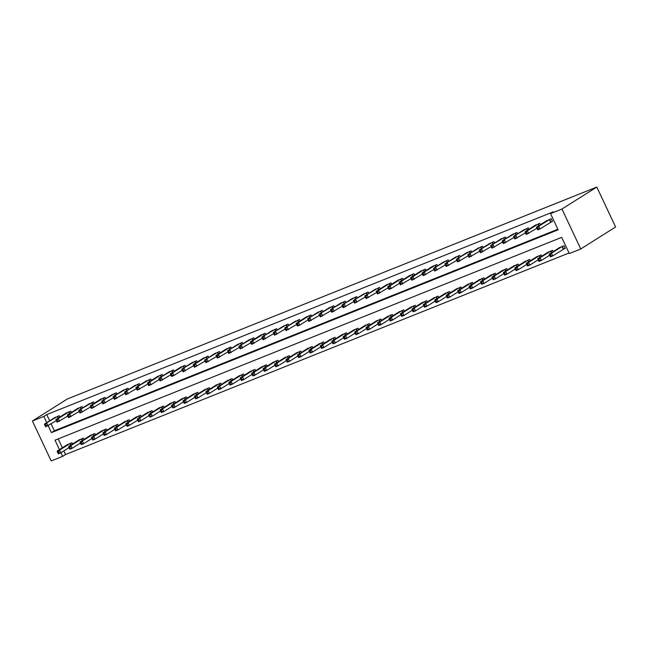 <?xml version="1.0" encoding="UTF-8"?>
<svg xmlns="http://www.w3.org/2000/svg" width="648" height="648" viewBox="0 0 648 648"><rect width="100%" height="100%" fill="white"/><g stroke="black" fill="none" stroke-linecap="round" stroke-linejoin="round"><path stroke-width="0.97" d="M63.836 450.903L65.537 454.531L62.637 456.362L51.192 460.939L32.4 421.006L67.254 399.03L596.808 187.061L615.6 226.994L580.746 248.97L569.3 253.554L561.686 237.362L55.015 440.17L59.47 449.631M65.537 454.531L569.041 252.987M58.182 438.899L62.37 447.8M563.728 249.018L565.218 248.427L563.946 245.73L558.592 248.208M553.141 251.651L552.509 250.306L547.147 252.793M541.696 256.227L541.064 254.883L535.71 257.369M530.25 260.804L529.619 259.467L524.264 261.946M518.813 265.388L518.181 264.044L512.819 266.531M507.368 269.965L506.736 268.628L501.382 271.107M495.923 274.55L495.299 273.205L489.937 275.692M484.485 279.126L483.854 277.79L478.491 280.268M473.04 283.711L472.408 282.366L467.054 284.853M461.603 288.287L460.971 286.951L455.609 289.429M450.158 292.872L449.526 291.527L444.164 294.014M438.712 297.448L438.08 296.112L432.726 298.59M427.275 302.033L426.643 300.688L421.281 303.175M415.83 306.609L415.198 305.265L409.836 307.751M404.384 311.186L403.753 309.849L398.399 312.328M392.947 315.77L392.315 314.426L386.953 316.913M381.502 320.347L380.87 319.01L375.516 321.489M370.057 324.932L369.425 323.587L364.071 326.074M358.619 329.508L357.988 328.171L352.625 330.65M347.174 334.093L346.542 332.748L341.188 335.235M335.729 338.669L335.105 337.333L329.743 339.811M324.292 343.254L323.66 341.909L318.298 344.396M312.846 347.83L312.214 346.494L306.86 348.972M301.409 352.415L300.777 351.07L295.415 353.549M289.964 356.991L289.332 355.647L283.97 358.133M278.519 361.568L277.887 360.231L272.533 362.71M267.081 366.152L266.45 364.808L261.087 367.295M255.636 370.729L255.004 369.392L249.642 371.871M244.191 375.314L243.559 373.969L238.205 376.456M232.754 379.89L232.122 378.554L226.76 381.032M221.308 384.475L220.676 383.13L215.322 385.617M209.863 389.051L209.231 387.715L203.877 390.193M198.426 393.636L197.794 392.291L192.432 394.778M186.98 398.212L186.349 396.868L180.995 399.354M175.535 402.789L174.911 401.452L169.549 403.931M164.098 407.373L163.466 406.029L158.104 408.515M152.653 411.95L152.021 410.613L146.667 413.092M141.207 416.534L140.584 415.19L135.221 417.677M129.77 421.111L129.138 419.774L123.776 422.253M118.325 425.695L117.693 424.351L112.339 426.838M106.888 430.272L106.256 428.935L100.894 431.414M95.442 434.857L94.811 433.512L89.448 435.999M83.997 439.433L83.365 438.097L78.011 440.575M72.56 444.018L71.928 442.673L66.566 445.16M48.236 425.752L51.459 432.613L558.13 229.805L550.517 213.613L553.416 211.783L46.745 414.59L49.677 420.819M51.135 423.922L54.367 430.782L557.863 229.246M551.035 222.037L552.525 221.438L551.254 218.741L545.891 221.227M540.44 224.662L539.808 223.325L534.454 225.804M528.995 229.246L528.371 227.902L523.009 230.388M517.558 233.823L516.926 232.486L511.564 234.965M506.112 238.407L505.481 237.063L500.126 239.549M494.675 242.984L494.043 241.647L488.681 244.126M483.23 247.568L482.598 246.224L477.236 248.711M471.785 252.145L471.153 250.808L465.799 253.287M460.347 256.73L459.716 255.385L454.353 257.872M448.902 261.306L448.27 259.961L442.916 262.448M437.457 265.882L436.825 264.546L431.471 267.025M426.02 270.467L425.388 269.123L420.025 271.609M414.574 275.044L413.942 273.707L408.588 276.186M403.129 279.628L402.497 278.284L397.143 280.77M391.692 284.205L391.06 282.868L385.698 285.347M380.246 288.789L379.615 287.445L374.261 289.931M368.801 293.366L368.177 292.029L362.815 294.508M357.364 297.95L356.732 296.606L351.37 299.093M345.919 302.527L345.287 301.182L339.933 303.669M334.481 307.103L333.85 305.767L328.487 308.246M323.036 311.688L322.404 310.343L317.042 312.83M311.591 316.264L310.959 314.928L305.605 317.407M300.154 320.849L299.522 319.505L294.16 321.991M288.708 325.426L288.077 324.089L282.722 326.568M277.263 330.01L276.631 328.666L271.277 331.152M265.826 334.587L265.194 333.25L259.832 335.729M254.381 339.171L253.749 337.827L248.395 340.313M242.935 343.748L242.303 342.411L236.949 344.89M231.498 348.332L230.866 346.988L225.504 349.475M220.053 352.909L219.421 351.564L214.067 354.051M208.607 357.485L207.984 356.149L202.622 358.627M197.17 362.07L196.538 360.725L191.176 363.212M185.725 366.647L185.093 365.31L179.739 367.789M174.288 371.231L173.656 369.887L168.294 372.373M162.842 375.808L162.211 374.471L156.848 376.95M151.397 380.392L150.765 379.048L145.411 381.534M139.96 384.969L139.328 383.632L133.966 386.111M128.515 389.553L127.883 388.209L122.521 390.695M117.069 394.13L116.438 392.793L111.083 395.272M105.632 398.714L105 397.37L99.638 399.848M94.187 403.291L93.555 401.946L88.201 404.433M82.742 407.867L82.11 406.531L76.756 409.01M71.304 412.452L70.672 411.107L65.31 413.594M59.859 417.029L59.227 415.692L53.873 418.171M32.4 421.006L43.845 416.429L46.769 422.65M46.745 414.59L43.845 416.429M550.517 213.613L561.954 209.037L596.808 187.061M60.928 452.733L62.637 456.362M580.746 248.97L561.954 209.037M54.367 430.782L51.459 432.613M547.22 220.377L536.495 227.148L538.788 226.233L540.059 228.93L537.767 229.846L537.322 229.238L538.237 228.874L537.727 227.796L536.811 228.161L537.322 229.238M549.763 219.34L538.788 226.233L537.727 227.796M552.444 221.276L540.059 228.93L538.237 228.874M536.495 227.148L536.811 228.161M559.945 247.325L549.196 254.129L551.489 253.214L552.752 255.911L565.137 248.257M550.93 255.855L552.752 255.911L550.468 256.835L550.014 256.219L550.93 255.855L550.427 254.777L549.512 255.142L550.014 256.219M550.427 254.777L551.489 253.214L562.464 246.321M549.512 255.142L549.196 254.129M538.318 223.916L527.342 230.818L525.058 231.733L535.807 224.929M536.876 228.299L526.33 234.43L525.876 233.823L526.792 233.45L526.281 232.373L525.366 232.737L525.876 233.823M526.281 232.373L527.342 230.818L528.614 233.515L526.792 233.45M525.058 231.733L525.366 232.737M526.881 228.501L513.613 236.309L524.362 229.505M525.439 232.883L514.885 239.007L514.431 238.399L515.346 238.035L514.844 236.957L513.929 237.322L514.431 238.399M514.844 236.957L515.905 235.394L517.169 238.091L515.346 238.035M513.613 236.309L513.929 237.322M515.435 233.078L502.176 240.894L512.924 234.09M513.994 237.46L503.439 243.591L502.994 242.984L503.909 242.611L503.399 241.534L502.484 241.898L502.994 242.984M503.399 241.534L504.46 239.971L505.732 242.676L503.909 242.611M502.176 240.894L502.484 241.898M548.508 251.91L537.751 258.714L540.043 257.799L541.315 260.496L549.577 255.288M539.492 260.439L541.315 260.496L539.023 261.411L538.577 260.804L539.492 260.439L538.982 259.354L538.067 259.726L538.577 260.804M538.982 259.354L540.043 257.799L551.019 250.906M538.067 259.726L537.751 258.714M537.062 256.486L526.314 263.291L528.598 262.375L529.87 265.072L538.132 259.864M528.047 265.016L529.87 265.072L527.585 265.988L527.132 265.38L528.047 265.016L527.537 263.939L526.621 264.303L527.132 265.38M527.537 263.939L528.598 262.375L539.573 255.482M526.621 264.303L526.314 263.291M525.617 261.071L514.868 267.875L517.161 266.96L518.424 269.657L526.694 264.449M516.602 269.6L518.424 269.657L516.14 270.572L515.687 269.965L516.602 269.6L516.1 268.515L515.184 268.888L515.687 269.965M516.1 268.515L517.161 266.96L528.136 260.067M515.184 268.888L514.868 267.875M503.99 237.662L490.73 245.471L501.479 238.666M502.548 242.044L492.002 248.168L491.549 247.56L492.464 247.196L491.954 246.119L491.038 246.483L491.549 247.56M491.954 246.119L493.015 244.555L494.286 247.253L492.464 247.196M490.73 245.471L491.038 246.483M514.18 265.648L503.423 272.452L505.715 271.536L506.987 274.234L515.249 269.025M505.165 274.177L506.987 274.234L504.695 275.149L504.249 274.541L505.165 274.177L504.654 273.1L503.739 273.464L504.249 274.541M504.654 273.1L505.715 271.536L516.691 264.643M503.739 273.464L503.423 272.452M492.553 242.239L479.285 250.047L490.034 243.243M491.111 246.621L480.557 252.752L480.111 252.137L481.027 251.772L480.516 250.695L479.601 251.06L480.111 252.137M480.516 250.695L481.577 249.132L482.849 251.829L481.027 251.772M479.285 250.047L479.601 251.06M502.735 270.232L491.986 277.036L494.27 276.121L495.542 278.818L503.804 273.602M493.719 278.753L495.542 278.818L493.258 279.734L492.804 279.126L493.719 278.753L493.209 277.676L492.294 278.041L492.804 279.126M493.209 277.676L494.27 276.121L505.246 269.22M492.294 278.041L491.986 277.036M481.108 246.823L467.848 254.632L478.597 247.828M479.666 251.205L469.112 257.329L468.666 256.721L469.581 256.357L469.071 255.272L468.156 255.644L468.666 256.721M469.071 255.272L470.132 253.716L471.404 256.414L469.581 256.357M467.848 254.632L468.156 255.644M491.289 274.809L480.541 281.613L482.833 280.697L484.096 283.395L492.367 278.186M482.274 283.338L484.096 283.395L481.812 284.31L481.359 283.703L482.274 283.338L481.772 282.261L480.857 282.625L481.359 283.703M481.772 282.261L482.833 280.697L493.808 273.804M480.857 282.625L480.541 281.613M469.67 251.4L456.403 259.208L467.151 252.404M468.221 255.782L457.674 261.905L457.221 261.298L458.136 260.933L457.634 259.856L456.719 260.221L457.221 261.298M457.634 259.856L458.695 258.293L459.959 260.99L458.136 260.933M456.403 259.208L456.719 260.221M479.852 279.393L469.103 286.197L471.388 285.274L472.659 287.979L480.921 282.763M470.837 287.915L472.659 287.979L470.367 288.895L469.922 288.287L470.837 287.915L470.327 286.837L469.411 287.202L469.922 288.287M470.327 286.837L471.388 285.274L482.363 278.381M469.411 287.202L469.103 286.197M458.225 255.984L444.957 263.793L455.706 256.989M456.783 260.366L446.229 266.49L445.784 265.882L446.699 265.518L446.189 264.433L445.273 264.805L445.784 265.882M446.189 264.433L447.25 262.877L448.521 265.575L446.699 265.518M444.957 263.793L445.273 264.805M468.407 283.97L457.658 290.774L459.942 289.859L461.214 292.556L469.476 287.348M459.392 292.499L461.214 292.556L458.93 293.471L458.476 292.864L459.392 292.499L458.881 291.422L457.966 291.786L458.476 292.864M458.881 291.422L459.942 289.859L470.918 282.965M457.966 291.786L457.658 290.774M446.78 260.561L433.52 268.369L444.269 261.565M445.338 264.943L434.784 271.067L434.338 270.459L435.254 270.094L434.743 269.017L433.828 269.382L434.338 270.459M434.743 269.017L435.804 267.454L437.076 270.151L435.254 270.094M433.52 268.369L433.828 269.382M456.962 288.546L446.213 295.35L448.505 294.435L449.777 297.132L458.039 291.924M447.954 297.076L449.777 297.132L447.485 298.056L447.039 297.448L447.954 297.076L447.444 295.998L446.529 296.363L447.039 297.448M447.444 295.998L448.505 294.435L459.481 287.542M446.529 296.363L446.213 295.35M435.343 265.137L424.367 272.039L422.075 272.954L432.824 266.15M433.893 269.528L423.346 275.651L422.893 275.044L423.808 274.679L423.306 273.594L422.391 273.958L422.893 275.044M423.306 273.594L424.367 272.039L425.631 274.736L423.808 274.679M422.075 272.954L422.391 273.958M445.524 293.131L434.776 299.935L437.06 299.02L438.332 301.717L446.594 296.509M436.509 301.66L438.332 301.717L436.039 302.632L435.594 302.025L436.509 301.66L435.999 300.575L435.083 300.947L435.594 302.025M435.999 300.575L437.06 299.02L448.035 292.127M435.083 300.947L434.776 299.935M423.897 269.722L412.922 276.615L410.63 277.53L421.386 270.726M422.455 274.104L411.901 280.228L411.456 279.62L412.371 279.256L411.861 278.178L410.945 278.543L411.456 279.62M411.861 278.178L412.922 276.615L414.194 279.312L412.371 279.256M410.63 277.53L410.945 278.543M434.079 297.707L423.33 304.511L425.615 303.596L426.886 306.293L435.148 301.085M425.064 306.237L426.886 306.293L424.602 307.209L424.148 306.601L425.064 306.237L424.562 305.159L423.646 305.524L424.148 306.601M424.562 305.159L425.615 303.596L436.59 296.703M423.646 305.524L423.33 304.511M412.452 274.298L401.476 281.2L399.192 282.115L409.941 275.311M411.01 278.681L400.464 284.812L400.01 284.205L400.926 283.832L400.415 282.755L399.5 283.119L400.01 284.205M400.415 282.755L401.476 281.2L402.748 283.897L400.926 283.832M399.192 282.115L399.5 283.119M422.634 302.292L411.885 309.096L414.177 308.181L415.449 310.878L423.711 305.67M413.627 310.821L415.449 310.878L413.157 311.793L412.711 311.186L413.627 310.821L413.116 309.736L412.201 310.109L412.711 311.186M413.116 309.736L414.177 308.181L425.153 301.288M412.201 310.109L411.885 309.096M398.471 279.912L387.747 286.691L390.039 285.776L391.303 288.473L389.019 289.389L388.565 288.781L389.48 288.417L388.978 287.339L388.063 287.704L388.565 288.781M401.015 278.883L390.039 285.776L388.978 287.339M399.573 283.265L391.303 288.473L389.48 288.417M387.747 286.691L388.063 287.704M411.197 306.869L400.448 313.673L402.732 312.757L404.004 315.454L412.266 310.246M402.181 315.398L404.004 315.454L401.711 316.37L401.266 315.762L402.181 315.398L401.671 314.321L400.756 314.685L401.266 315.762M401.671 314.321L402.732 312.757L413.708 305.864M400.756 314.685L400.448 313.673M389.57 283.459L378.594 290.353L376.302 291.276L387.059 284.472M388.128 287.842L377.573 293.973L377.128 293.366L378.043 292.993L377.533 291.916L376.618 292.28L377.128 293.366M377.533 291.916L378.594 290.353L379.866 293.058L378.043 292.993M376.302 291.276L376.618 292.28M399.751 311.453L389.002 318.257L391.295 317.342L392.558 320.039L400.82 314.831M390.736 319.982L392.558 320.039L390.274 320.954L389.821 320.347L390.736 319.982L390.234 318.897L389.318 319.27L389.821 320.347M390.234 318.897L391.295 317.342L402.27 310.441M389.318 319.27L389.002 318.257M378.124 288.044L364.865 295.853L375.613 289.049M376.682 292.426L366.136 298.55L365.683 297.942L366.598 297.578L366.088 296.501L365.172 296.865L365.683 297.942M366.088 296.501L367.149 294.937L368.42 297.635L366.598 297.578M364.865 295.853L365.172 296.865M388.314 316.03L377.557 322.834L379.85 321.918L381.121 324.616L389.383 319.407M379.299 324.559L381.121 324.616L378.829 325.531L378.383 324.923L379.299 324.559L378.788 323.482L377.873 323.846L378.383 324.923M378.788 323.482L379.85 321.918L390.825 315.025M377.873 323.846L377.557 322.834M366.687 292.621L353.419 300.429L364.168 293.625M365.245 297.003L354.691 303.134L354.237 302.519L355.153 302.154L354.65 301.077L353.735 301.442L354.237 302.519M354.65 301.077L355.712 299.514L356.975 302.211L355.153 302.154M353.419 300.429L353.735 301.442M376.869 320.614L366.12 327.418L368.404 326.503L369.676 329.2L377.938 323.984M367.853 329.135L369.676 329.2L367.392 330.116L366.938 329.508L367.853 329.135L367.343 328.058L366.428 328.423L366.938 329.508M367.343 328.058L368.404 326.503L379.38 319.602M366.428 328.423L366.12 327.418M355.242 297.205L341.982 305.014L352.731 298.21M353.8 301.587L343.246 307.711L342.8 307.103L343.715 306.739L343.205 305.654L342.29 306.026L342.8 307.103M343.205 305.654L344.266 304.098L345.538 306.796L343.715 306.739M341.982 305.014L342.29 306.026M365.423 325.191L354.675 331.995L356.967 331.079L358.231 333.777L366.501 328.568M356.408 333.72L358.231 333.777L355.946 334.692L355.493 334.084L356.408 333.72L355.906 332.643L354.991 333.007L355.493 334.084M355.906 332.643L356.967 331.079L367.943 324.186M354.991 333.007L354.675 331.995M343.796 301.782L330.537 309.59L341.285 302.786M342.355 306.164L331.808 312.287L331.355 311.68L332.27 311.315L331.76 310.238L330.845 310.603L331.355 311.68M331.76 310.238L332.821 308.675L334.093 311.372L332.27 311.315M330.537 309.59L330.845 310.603M353.986 329.775L343.229 336.579L345.522 335.656L346.793 338.361L355.055 333.145M344.971 338.296L346.793 338.361L344.501 339.277L344.056 338.669L344.971 338.296L344.461 337.219L343.545 337.584L344.056 338.669M344.461 337.219L345.522 335.656L356.497 328.763M343.545 337.584L343.229 336.579M332.359 306.366L319.091 314.175L329.84 307.371M330.917 310.748L320.363 316.872L319.918 316.264L320.833 315.9L320.323 314.815L319.407 315.187L319.918 316.264M320.323 314.815L321.384 313.259L322.655 315.957L320.833 315.9M319.091 314.175L319.407 315.187M342.541 334.352L331.792 341.156L334.076 340.241L335.348 342.938L343.61 337.73M333.526 342.881L335.348 342.938L333.064 343.853L332.61 343.246L333.526 342.881L333.015 341.804L332.1 342.168L332.61 343.246M333.015 341.804L334.076 340.241L345.052 333.347M332.1 342.168L331.792 341.156M320.914 310.943L307.654 318.751L318.403 311.947M319.472 315.325L308.918 321.449L308.472 320.841L309.388 320.476L308.877 319.399L307.962 319.764L308.472 320.841M308.877 319.399L309.938 317.836L311.21 320.533L309.388 320.476M307.654 318.751L307.962 319.764M331.096 338.928L320.347 345.732L322.639 344.817L323.903 347.514L332.173 342.306M322.08 347.458L323.903 347.514L321.619 348.438L321.165 347.822L322.08 347.458L321.578 346.38L320.663 346.745L321.165 347.822M321.578 346.38L322.639 344.817L333.615 337.924M320.663 346.745L320.347 345.732M306.933 316.556L296.209 323.336L298.501 322.421L299.765 325.118L297.481 326.033L297.027 325.426L297.942 325.053L297.44 323.976L296.525 324.34L297.027 325.426M309.477 315.519L298.501 322.421L297.44 323.976M308.027 319.901L299.765 325.118L297.942 325.053M296.209 323.336L296.525 324.34M319.658 343.513L308.91 350.317L311.194 349.402L312.466 352.099L320.728 346.891M310.643 352.042L312.466 352.099L310.173 353.014L309.728 352.407L310.643 352.042L310.133 350.957L309.218 351.329L309.728 352.407M310.133 350.957L311.194 349.402L322.169 342.509M309.218 351.329L308.91 350.317M298.031 320.104L284.764 327.912L295.512 321.108M296.59 324.486L286.035 330.61L285.59 330.002L286.505 329.638L285.995 328.56L285.079 328.925L285.59 330.002M285.995 328.56L287.056 326.997L288.328 329.694L286.505 329.638M284.764 327.912L285.079 328.925M308.213 348.089L297.464 354.893L299.749 353.978L301.02 356.675L309.282 351.467M299.198 356.619L301.02 356.675L298.736 357.591L298.283 356.983L299.198 356.619L298.688 355.541L297.772 355.906L298.283 356.983M298.688 355.541L299.749 353.978L310.724 347.085M297.772 355.906L297.464 354.893M286.586 324.68L273.326 332.497L284.075 325.693M285.144 329.062L274.59 335.194L274.144 334.587L275.06 334.214L274.55 333.137L273.634 333.501L274.144 334.587M274.55 333.137L275.611 331.574L276.882 334.279L275.06 334.214M273.326 332.497L273.634 333.501M296.768 352.674L286.019 359.478L288.311 358.563L289.583 361.26L297.845 356.052M287.761 361.203L289.583 361.26L287.291 362.175L286.845 361.568L287.761 361.203L287.25 360.118L286.335 360.491L286.845 361.568M287.25 360.118L288.311 358.563L299.287 351.67M286.335 360.491L286.019 359.478M275.149 329.265L261.881 337.073L272.63 330.269M273.699 333.647L263.153 339.771L262.699 339.163L263.615 338.799L263.112 337.721L262.197 338.086L262.699 339.163M263.112 337.721L264.173 336.158L265.437 338.855L263.615 338.799M261.881 337.073L262.197 338.086M285.331 357.251L274.582 364.055L276.866 363.139L278.138 365.837L286.4 360.628M276.315 365.78L278.138 365.837L275.846 366.752L275.4 366.144L276.315 365.78L275.805 364.703L274.89 365.067L275.4 366.144M275.805 364.703L276.866 363.139L287.842 356.246M274.89 365.067L274.582 364.055M263.704 333.841L252.728 340.735L250.436 341.65L261.193 334.846M262.262 338.224L251.708 344.355L251.262 343.748L252.177 343.375L251.667 342.298L250.752 342.662L251.262 343.748M251.667 342.298L252.728 340.735L254 343.432L252.177 343.375M250.436 341.65L250.752 342.662M273.885 361.835L263.137 368.639L265.421 367.724L266.692 370.421L274.954 365.205M264.87 370.356L266.692 370.421L264.408 371.336L263.955 370.729L264.87 370.356L264.368 369.279L263.453 369.644L263.955 370.729M264.368 369.279L265.421 367.724L276.396 360.823M263.453 369.644L263.137 368.639M252.258 338.426L238.999 346.235L249.747 339.431M250.816 342.808L240.27 348.932L239.817 348.324L240.732 347.96L240.222 346.874L239.306 347.247L239.817 348.324M240.222 346.874L241.283 345.319L242.555 348.017L240.732 347.96M238.999 346.235L239.306 347.247M262.44 366.412L251.691 373.216L253.984 372.3L255.255 374.998L263.517 369.789M253.433 374.941L255.255 374.998L252.963 375.913L252.518 375.305L253.433 374.941L252.923 373.864L252.007 374.228L252.518 375.305M252.923 373.864L253.984 372.3L264.959 365.407M252.007 374.228L251.691 373.216M240.821 343.003L227.553 350.811L238.302 344.007M239.379 347.385L228.825 353.508L228.371 352.901L229.287 352.536L228.785 351.459L227.869 351.824L228.371 352.901M228.785 351.459L229.846 349.896L231.109 352.593L229.287 352.536M227.553 350.811L227.869 351.824M251.003 370.996L240.254 377.8L242.538 376.877L243.81 379.582L252.072 374.366M241.988 379.517L243.81 379.582L241.518 380.498L241.072 379.89L241.988 379.517L241.477 378.44L240.562 378.805L241.072 379.89M241.477 378.44L242.538 376.877L253.514 369.984M240.562 378.805L240.254 377.8M229.376 347.587L218.4 354.48L216.108 355.396L226.865 348.592M227.934 351.969L217.38 358.093L216.934 357.485L217.85 357.121L217.339 356.036L216.424 356.408L216.934 357.485M217.339 356.036L218.4 354.48L219.672 357.178L217.85 357.121M216.108 355.396L216.424 356.408M239.558 375.573L228.809 382.377L231.101 381.461L232.365 384.159L240.627 378.95M230.542 384.102L232.365 384.159L230.081 385.074L229.627 384.466L230.542 384.102L230.04 383.025L229.125 383.389L229.627 384.466M230.04 383.025L231.101 381.461L242.077 374.568M229.125 383.389L228.809 382.377M217.931 352.164L204.671 359.972L215.419 353.168M216.489 356.546L205.943 362.669L205.489 362.062L206.404 361.697L205.894 360.62L204.979 360.985L205.489 362.062M205.894 360.62L206.955 359.057L208.227 361.754L206.404 361.697M204.671 359.972L204.979 360.985M228.12 380.149L217.364 386.953L219.656 386.038L220.928 388.743L229.19 383.527M219.105 388.679L220.928 388.743L218.635 389.659L218.19 389.051L219.105 388.679L218.595 387.601L217.679 387.966L218.19 389.051M218.595 387.601L219.656 386.038L230.631 379.145M217.679 387.966L217.364 386.953M206.493 356.74L195.518 363.641L193.226 364.557L203.974 357.753M205.052 361.13L194.497 367.254L194.044 366.647L194.959 366.282L194.457 365.197L193.541 365.569L194.044 366.647M194.457 365.197L195.518 363.641L196.781 366.339L194.959 366.282M193.226 364.557L193.541 365.569M216.675 384.734L205.926 391.538L208.211 390.623L209.482 393.32L217.744 388.112M207.66 393.263L209.482 393.32L207.19 394.235L206.744 393.628L207.66 393.263L207.149 392.178L206.234 392.55L206.744 393.628M207.149 392.178L208.211 390.623L219.186 383.729M206.234 392.55L205.926 391.538M195.048 361.325L181.788 369.133L192.537 362.329M193.606 365.707L183.052 371.831L182.606 371.223L183.522 370.859L183.011 369.781L182.096 370.146L182.606 371.223M183.011 369.781L184.073 368.218L185.344 370.915L183.522 370.859M181.788 369.133L182.096 370.146M205.23 389.31L194.481 396.114L196.773 395.199L198.037 397.896L206.307 392.688M196.214 397.84L198.037 397.896L195.753 398.82L195.299 398.204L196.214 397.84L195.712 396.762L194.797 397.127L195.299 398.204M195.712 396.762L196.773 395.199L207.749 388.306M194.797 397.127L194.481 396.114M181.067 366.938L170.343 373.718L172.627 372.803L173.899 375.5L171.615 376.415L171.161 375.808L172.076 375.435L171.566 374.358L170.651 374.722L171.161 375.808M183.603 365.901L172.627 372.803L171.566 374.358M182.161 370.283L173.899 375.5L172.076 375.435M170.343 373.718L170.651 374.722M193.793 393.895L183.036 400.699L185.328 399.784L186.6 402.481L194.862 397.273M184.777 402.424L186.6 402.481L184.307 403.396L183.862 402.789L184.777 402.424L184.267 401.339L183.352 401.711L183.862 402.789M184.267 401.339L185.328 399.784L196.304 392.891M183.352 401.711L183.036 400.699M172.166 370.486L158.898 378.294L169.646 371.49M170.724 374.868L160.169 380.992L159.724 380.384L160.639 380.02L160.129 378.942L159.214 379.307L159.724 380.384M160.129 378.942L161.19 377.379L162.462 380.076L160.639 380.02M158.898 378.294L159.214 379.307M182.347 398.471L171.599 405.275L173.883 404.36L175.154 407.057L183.416 401.849M173.332 407.001L175.154 407.057L172.87 407.973L172.417 407.365L173.332 407.001L172.822 405.923L171.906 406.288L172.417 407.365M172.822 405.923L173.883 404.36L184.858 397.467M171.906 406.288L171.599 405.275M158.177 376.099L147.461 382.879L149.745 381.956L151.016 384.661L148.724 385.576L148.279 384.969L149.194 384.596L148.684 383.519L147.768 383.883L148.279 384.969M160.72 375.062L149.745 381.956L148.684 383.519M159.278 379.445L151.016 384.661L149.194 384.596M147.461 382.879L147.768 383.883M170.902 403.056L160.153 409.86L162.446 408.945L163.709 411.642L171.979 406.434M161.887 411.585L163.709 411.642L161.425 412.557L160.971 411.95L161.887 411.585L161.384 410.5L160.469 410.873L160.971 411.95M161.384 410.5L162.446 408.945L173.421 402.044M160.469 410.873L160.153 409.86M149.275 379.647L136.015 387.455L146.764 380.651M147.833 384.029L137.287 390.153L136.833 389.545L137.749 389.181L137.246 388.103L136.331 388.468L136.833 389.545M137.246 388.103L138.299 386.54L139.571 389.237L137.749 389.181M136.015 387.455L136.331 388.468M159.465 407.633L148.716 414.437L151 413.521L152.272 416.219L160.534 411.01M150.449 416.162L152.272 416.219L149.98 417.134L149.534 416.526L150.449 416.162L149.939 415.085L149.024 415.449L149.534 416.526M149.939 415.085L151 413.521L161.976 406.628M149.024 415.449L148.716 414.437M137.838 384.224L124.57 392.032L135.319 385.228M136.396 388.606L125.842 394.737L125.396 394.122L126.311 393.757L125.801 392.68L124.886 393.044L125.396 394.122M125.801 392.68L126.862 391.117L128.134 393.814L126.311 393.757M124.57 392.032L124.886 393.044M148.019 412.217L137.271 419.021L139.555 418.106L140.827 420.803L149.089 415.587M139.004 420.738L140.827 420.803L138.542 421.718L138.089 421.111L139.004 420.738L138.494 419.661L137.578 420.025L138.089 421.111M138.494 419.661L139.555 418.106L150.53 411.205M137.578 420.025L137.271 419.021M126.392 388.808L113.133 396.617L123.881 389.812M124.951 393.19L114.396 399.314L113.951 398.706L114.866 398.342L114.356 397.256L113.441 397.629L113.951 398.706M114.356 397.256L115.417 395.701L116.689 398.399L114.866 398.342M113.133 396.617L113.441 397.629M136.574 416.794L125.825 423.598L128.118 422.682L129.389 425.38L137.651 420.171M127.559 425.323L129.389 425.38L127.097 426.295L126.644 425.687L127.559 425.323L127.057 424.246L126.141 424.61L126.644 425.687M127.057 424.246L128.118 422.682L139.093 415.789M126.141 424.61L125.825 423.598M114.955 393.385L101.687 401.193L112.436 394.389M113.505 397.767L102.959 403.89L102.505 403.283L103.421 402.918L102.919 401.841L102.003 402.206L102.505 403.283M102.919 401.841L103.98 400.278L105.243 402.975L103.421 402.918M101.687 401.193L102.003 402.206M125.137 421.378L114.388 428.182L116.672 427.259L117.944 429.964L126.206 424.748M116.122 429.899L117.944 429.964L115.652 430.88L115.206 430.272L116.122 429.899L115.611 428.822L114.696 429.187L115.206 430.272M115.611 428.822L116.672 427.259L127.648 420.366M114.696 429.187L114.388 428.182M103.51 397.969L92.534 404.862L90.242 405.778L100.999 398.974M102.068 402.351L91.514 408.475L91.068 407.867L91.984 407.503L91.473 406.418L90.558 406.79L91.068 407.867M91.473 406.418L92.534 404.862L93.806 407.56L91.984 407.503M90.242 405.778L90.558 406.79M113.692 425.955L102.943 432.759L105.227 431.843L106.499 434.541L114.761 429.332M104.676 434.484L106.499 434.541L104.215 435.456L103.761 434.849L104.676 434.484L104.174 433.407L103.251 433.771L103.761 434.849M104.174 433.407L105.227 431.843L116.203 424.95M103.251 433.771L102.943 432.759M92.065 402.546L78.805 410.354L89.554 403.55M90.623 406.928L80.077 413.051L79.623 412.444L80.538 412.079L80.028 411.002L79.113 411.367L79.623 412.444M80.028 411.002L81.089 409.439L82.361 412.136L80.538 412.079M78.805 410.354L79.113 411.367M102.246 430.531L91.498 437.335L93.79 436.42L95.062 439.117L103.324 433.909M93.239 439.06L95.062 439.117L92.769 440.041L92.324 439.425L93.239 439.06L92.729 437.983L91.814 438.348L92.324 439.425M92.729 437.983L93.79 436.42L104.765 429.527M91.814 438.348L91.498 437.335M80.627 407.122L69.652 414.023L67.36 414.939L78.108 408.135M79.186 411.504L68.631 417.636L68.178 417.029L69.093 416.656L68.591 415.579L67.675 415.943L68.178 417.029M68.591 415.579L69.652 414.023L70.916 416.721L69.093 416.656M67.36 414.939L67.675 415.943M90.809 435.116L80.06 441.92L82.345 441.005L83.616 443.702L91.878 438.494M81.794 443.645L83.616 443.702L81.324 444.617L80.879 444.01L81.794 443.645L81.284 442.56L80.368 442.932L80.879 444.01M81.284 442.56L82.345 441.005L93.32 434.111M80.368 442.932L80.06 441.92M69.182 411.707L58.207 418.6L55.914 419.515L66.671 412.711M67.74 416.089L57.186 422.213L56.741 421.605L57.656 421.24L57.145 420.163L56.23 420.528L56.741 421.605M57.145 420.163L58.207 418.6L59.478 421.297L57.656 421.24M55.914 419.515L56.23 420.528M79.364 439.692L68.615 446.496L70.907 445.581L72.171 448.278L80.433 443.07M70.349 448.222L72.171 448.278L69.887 449.194L69.433 448.586L70.349 448.222L69.846 447.144L68.931 447.509L69.433 448.586M69.846 447.144L70.907 445.581L81.883 438.688M68.931 447.509L68.615 446.496M57.737 416.283L44.477 424.1L55.226 417.296M56.295 420.665L45.749 426.797L45.295 426.19L46.211 425.817L45.7 424.74L44.785 425.104L45.295 426.19M45.7 424.74L46.761 423.176L48.033 425.882L46.211 425.817M44.477 424.1L44.785 425.104M67.918 444.277L57.17 451.081L59.462 450.166L60.734 452.863L68.996 447.655M58.911 452.806L60.734 452.863L58.442 453.778L57.996 453.171L58.911 452.806L58.401 451.721L57.486 452.093L57.996 453.171M58.401 451.721L59.462 450.166L70.438 443.273M57.486 452.093L57.17 451.081M549.642 219.405L550.913 222.102M549.358 219.567L550.63 222.264M563.331 249.245L562.059 246.548M563.606 249.083L562.343 246.386M538.205 223.981L538.958 225.601M537.921 224.151L538.682 225.771M526.759 228.566L527.521 230.178M526.476 228.728L527.237 230.356M515.314 233.142L516.075 234.762M515.03 233.304L515.8 234.932M551.383 252.752L550.614 251.132M551.659 252.582L550.897 250.97M539.938 257.337L539.168 255.709M540.213 257.159L539.452 255.547M528.493 261.914L527.731 260.294M528.776 261.743L528.015 260.132M503.877 237.727L504.63 239.339M503.593 237.889L504.355 239.517M517.055 266.498L516.286 264.87M517.331 266.32L516.569 264.708M492.431 242.303L493.193 243.915M492.148 242.465L492.909 244.094M505.61 271.075L504.849 269.455M505.885 270.904L505.132 269.285M480.986 246.888L481.748 248.5M480.703 247.05L481.472 248.678M494.165 275.659L493.403 274.031M494.448 275.481L493.687 273.869M469.549 251.465L470.302 253.076M469.265 251.626L470.027 253.255M482.728 280.236L481.958 278.616M483.003 280.066L482.242 278.446M458.104 256.049L458.865 257.661M457.82 256.211L458.59 257.831M471.282 284.82L470.521 283.192M471.558 284.642L470.804 283.03M446.658 260.626L447.42 262.238M446.375 260.788L447.144 262.416M459.837 289.397L459.076 287.769M460.12 289.219L459.359 287.607M435.221 265.21L435.974 266.822M434.938 265.372L435.699 266.992M448.4 293.981L447.63 292.353M448.675 293.803L447.914 292.191M423.776 269.787L424.537 271.399M423.492 269.949L424.262 271.577M436.955 298.558L436.193 296.93M437.23 298.38L436.477 296.768M412.331 274.363L413.092 275.983M412.055 274.533L412.817 276.153M425.509 303.134L424.748 301.514M425.793 302.964L425.031 301.352M400.893 278.948L401.655 280.56M400.61 279.11L401.371 280.738M414.072 307.719L413.303 306.091M414.347 307.541L413.586 305.929M389.448 283.524L390.209 285.144M389.165 283.686L389.934 285.314M402.627 312.296L401.865 310.676M402.902 312.125L402.149 310.514M378.011 288.109L378.764 289.721M377.727 288.271L378.489 289.899M391.19 316.88L390.42 315.252M391.465 316.702L390.704 315.09M366.566 292.685L367.327 294.297M366.282 292.847L367.043 294.476M379.744 321.457L378.975 319.837M380.02 321.286L379.258 319.666M355.12 297.27L355.882 298.882M354.837 297.432L355.606 299.052M368.299 326.041L367.538 324.413M368.582 325.863L367.821 324.251M343.683 301.846L344.436 303.458M343.399 302.009L344.161 303.637M356.862 330.618L356.092 328.99M357.137 330.448L356.376 328.828M332.238 306.431L332.999 308.043M331.954 306.593L332.716 308.213M345.416 335.202L344.655 333.574M345.692 335.024L344.93 333.412M320.792 311.008L321.554 312.62M320.509 311.17L321.278 312.798M333.971 339.779L333.21 338.151M334.255 339.601L333.493 337.989M309.355 315.584L310.109 317.204M309.072 315.754L309.833 317.374M322.534 344.355L321.764 342.735M322.809 344.185L322.048 342.573M297.91 320.169L298.671 321.781M297.626 320.331L298.388 321.959M311.089 348.94L310.327 347.312M311.364 348.762L310.611 347.15M286.465 324.745L287.226 326.365M286.181 324.915L286.951 326.535M299.643 353.516L298.882 351.896M299.927 353.346L299.165 351.734M275.027 329.33L275.781 330.942M274.744 329.492L275.505 331.12M288.206 358.101L287.437 356.473M288.481 357.923L287.72 356.311M263.582 333.906L264.344 335.518M263.299 334.068L264.068 335.696M276.761 362.678L275.999 361.058M277.036 362.507L276.283 360.887M252.137 338.491L252.898 340.103M251.853 338.653L252.623 340.281M265.316 367.262L264.554 365.634M265.599 367.084L264.838 365.472M240.7 343.067L241.461 344.679M240.416 343.229L241.178 344.858M253.878 371.839L253.109 370.219M254.154 371.669L253.392 370.049M229.254 347.652L230.016 349.264M228.971 347.814L229.74 349.434M242.433 376.423L241.672 374.795M242.708 376.245L241.955 374.633M217.817 352.229L218.57 353.84M217.534 352.391L218.295 354.019M230.996 381L230.226 379.372M231.271 380.822L230.51 379.21M206.372 356.813L207.133 358.425M206.088 356.975L206.85 358.595M219.551 385.584L218.781 383.956M219.826 385.406L219.065 383.794M194.927 361.39L195.688 363.002M194.643 361.552L195.413 363.18M208.105 390.161L207.344 388.533M208.389 389.983L207.627 388.371M183.489 365.966L184.243 367.586M183.206 366.136L183.967 367.756M196.668 394.737L195.899 393.117M196.943 394.567L196.182 392.955M172.044 370.551L172.805 372.163M171.761 370.713L172.522 372.341M185.223 399.322L184.461 397.694M185.498 399.144L184.737 397.532M160.599 375.127L161.36 376.747M160.315 375.289L161.085 376.917M173.777 403.898L173.016 402.278M174.061 403.728L173.299 402.116M149.162 379.712L149.915 381.324M148.878 379.874L149.639 381.502M162.34 408.483L161.571 406.855M162.616 408.305L161.854 406.693M137.716 384.288L138.478 385.9M137.433 384.45L138.194 386.078M150.895 413.06L150.133 411.44M151.17 412.889L150.417 411.269M126.271 388.873L127.032 390.485M125.987 389.035L126.757 390.655M139.45 417.644L138.688 416.016M139.733 417.466L138.972 415.854M114.834 393.449L115.587 395.061M114.55 393.611L115.312 395.24M128.012 422.221L127.243 420.593M128.288 422.05L127.526 420.43M103.388 398.034L104.15 399.646M103.105 398.196L103.874 399.816M116.567 426.805L115.806 425.177M116.843 426.627L116.089 425.015M91.943 402.611L92.705 404.222M91.66 402.773L92.429 404.401M105.122 431.382L104.36 429.754M105.405 431.204L104.644 429.592M80.506 407.187L81.267 408.807M80.222 407.357L80.984 408.977M93.685 435.966L92.915 434.338M93.96 435.788L93.199 434.176M69.061 411.772L69.822 413.384M68.777 411.934L69.547 413.562M82.239 440.543L81.478 438.915M82.515 440.365L81.761 438.753M57.615 416.348L58.377 417.968M57.34 416.518L58.101 418.138M70.802 445.119L70.033 443.499M71.078 444.949L70.316 443.337"/></g></svg>
